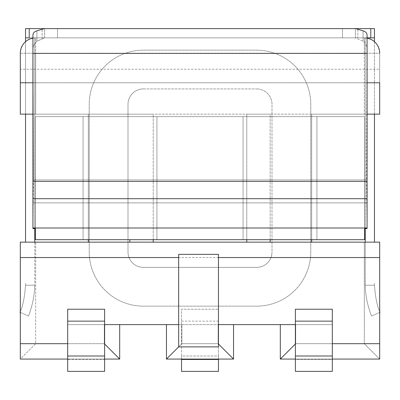 <?xml version="1.0" encoding="UTF-8"?>
<svg xmlns="http://www.w3.org/2000/svg" width="400" height="400" viewBox="0 0 400 400"><rect width="100%" height="100%" fill="white"/><g stroke="black" fill="none" stroke-linecap="round" stroke-linejoin="round"><path stroke-width="0.3" stroke-dasharray="2 1.5" d="M178.655 254.345L178.655 324.615L166.46 324.615L181.845 324.615L67.69 324.615L67.69 309.23L104.615 309.23L104.615 324.615L67.69 324.615L67.69 309.23L104.615 309.23L104.615 324.615L181.54 324.615L181.54 309.23L218.46 309.23L181.54 309.23L181.54 356L218.46 356L218.46 371.385L181.54 371.385L181.54 356L218.46 356L218.46 321.145L181.54 321.145M295.385 309.23L295.385 324.615L332.31 324.615L332.31 309.23L295.385 309.23L295.385 371.385L332.31 371.385L332.31 359.45L295.385 359.45L295.385 371.385L332.31 371.385L332.31 321.145L295.385 321.145L295.385 309.23L332.31 309.23L295.385 309.23M166.46 324.615L181.845 324.615L166.46 324.615L166.46 359.075L233.54 359.075L218.155 343.69L233.54 359.075L166.46 359.075L233.54 359.075L233.54 324.615L218.155 324.615L332.31 324.615L332.31 359.45L295.385 359.45L295.385 324.615L218.155 324.615L332.31 324.615L332.31 309.23L332.31 321.145M166.46 359.075L181.845 343.69L178.655 346.885L181.845 343.69L218.155 343.69L233.54 359.075L233.54 324.615L233.54 359.075M32.925 38.095A15.385 15.385 0 0 1 35.69 37.845L35.69 114.155L35.69 53.23L364.31 53.23L364.31 114.155L379.69 114.155L379.69 53.23L379.69 114.155L20.31 114.155L20.31 53.23L20.31 69.23L379.69 69.23M218.155 343.69L218.155 324.615L218.155 343.69L181.845 343.69L181.845 324.615L218.155 324.615L218.155 343.69L181.845 343.69L181.845 324.615L104.31 324.615L104.31 343.69L119.69 359.075L104.31 343.69L119.69 359.075L20.31 359.075L20.31 242.155L35.69 242.155L35.69 343.69L20.31 359.075L119.69 359.075L20.31 359.075L20.31 242.155L379.69 242.155L379.69 359.075L280.31 359.075L295.69 343.69L280.31 359.075L379.69 359.075L379.69 242.155L364.31 242.155L364.31 343.69L379.69 359.075L280.31 359.075L295.385 344M332.31 359.075L295.385 359.075M153.23 239.69L153.23 114.155L20.31 114.155L88.31 114.155L88.31 242.155L35.69 242.155L35.69 343.69L20.31 359.075L20.31 242.155L153.23 242.155L153.23 114.155L88.31 114.155L88.31 242.155L153.23 242.155M246.77 239.69L246.77 114.155L270.155 114.155L270.155 242.155L364.31 242.155L364.31 343.69L379.69 359.075L379.69 242.155L246.77 242.155L246.77 114.155L311.69 114.155L311.69 239.69M270.155 242.155L246.77 242.155M367.075 38.095A15.385 15.385 0 0 0 364.31 37.845L35.69 37.845L35.69 53.23L364.31 53.23L364.31 114.155L311.69 114.155L311.69 242.155M367.075 114.155L32.925 114.155M270.155 239.69L270.155 114.155L379.69 114.155L379.69 82.77L20.31 82.77L20.31 114.155L20.31 69.23M20.31 53.23L35.69 53.23L20.31 53.23A15.385 15.385 0 0 1 35.69 37.845A15.385 15.385 0 0 0 20.31 53.23A15.385 15.385 0 0 1 35.69 37.845A15.385 15.385 0 0 0 20.31 53.23C21.285 43.955 26.415 38.825 35.69 37.845L364.31 37.845A15.385 15.385 0 0 1 379.69 53.23C378.715 43.955 373.585 38.825 364.31 37.845L35.69 37.845L364.31 37.845A15.385 15.385 0 0 1 379.69 53.23A15.385 15.385 0 0 0 364.31 37.845A15.385 15.385 0 0 1 379.69 53.23L364.31 53.23L364.31 37.845L364.31 53.23L379.69 53.23M143.385 88.925L256.615 88.925L143.385 88.925A15.385 15.385 0 0 0 128 104.31A15.385 15.385 0 0 1 143.385 88.925A15.385 15.385 0 0 0 128 104.31L128 252A15.385 15.385 0 0 0 143.385 267.385A15.385 15.385 0 0 1 128 252A15.385 15.385 0 0 0 143.385 267.385A15.385 15.385 0 0 1 128 252L128 104.31A15.385 15.385 0 0 1 143.385 88.925M256.615 267.385L143.385 267.385L256.615 267.385A15.385 15.385 0 0 0 272 252L272 104.31A15.385 15.385 0 0 0 256.615 88.925A15.385 15.385 0 0 1 272 104.31L272 252A15.385 15.385 0 0 1 256.615 267.385L143.385 267.385L256.615 267.385A15.385 15.385 0 0 0 272 252A15.385 15.385 0 0 1 256.615 267.385M295.385 324.615L332.31 324.615L332.31 371.385L295.385 371.385L295.385 356L332.31 356L295.385 356L295.385 321.145M181.54 359.075L181.54 324.615L218.46 324.615L218.46 309.23L218.46 321.145M104.615 344L104.31 343.69L104.31 324.615L104.31 343.69L35.69 343.69L104.31 343.69L104.31 324.615L119.69 324.615L67.69 324.615L67.69 359.45L104.615 359.45L104.615 371.385L67.69 371.385L67.69 359.45L104.615 359.45L104.615 371.385L67.69 371.385L67.69 324.615L104.615 324.615L104.615 359.45L104.615 324.615M280.31 324.615L295.69 324.615L280.31 324.615M218.155 324.615L233.54 324.615M218.46 359.075L218.46 324.615M295.385 356L332.31 356M67.69 359.075L104.615 359.075M88.31 242.155L88.31 239.69M104.615 321.145L104.615 371.385L67.69 371.385L67.69 356L104.615 356L67.69 356L67.69 321.145L104.615 321.145L104.615 309.23L67.69 309.23L67.69 321.145M119.69 359.075L119.69 324.615M104.615 356L67.69 356M218.46 346.885L218.46 254.345M310.77 104.31A54.155 54.155 0 0 0 256.615 50.155L143.385 50.155A54.155 54.155 0 0 0 89.23 104.31L89.23 252A54.155 54.155 0 0 0 143.385 306.155L256.615 306.155A54.155 54.155 0 0 0 310.77 252L310.77 104.31A54.155 54.155 0 0 0 256.615 50.155L143.385 50.155A54.155 54.155 0 0 0 89.23 104.31L89.23 252A54.155 54.155 0 0 0 143.385 306.155L256.615 306.155A54.155 54.155 0 0 0 310.77 252L310.77 104.31M272 104.31A15.385 15.385 0 0 0 256.615 88.925A15.385 15.385 0 0 1 272 104.31M128 104.31L128 252L128 104.31M35.385 228L35.385 116.615L35.385 239.69L83.075 239.69L83.075 116.615L83.075 239.69L156.925 239.69L156.925 116.615L156.925 239.69L243.075 239.69L243.075 116.615L243.075 239.69L316.925 239.69L316.925 116.615L316.925 239.69L364.615 239.69L364.615 116.615L35.385 116.615L364.615 116.615L35.385 116.615L364.615 116.615L364.615 228M35.385 239.69L364.615 239.69L35.385 239.69L35.385 116.615L35.385 239.69M364.615 116.615L364.615 239.69L364.615 116.615M83.075 116.615L83.075 239.69L83.075 116.615M156.925 116.615L156.925 239.69L156.925 116.615M243.075 116.615L243.075 239.69L243.075 116.615M316.925 116.615L316.925 239.69L316.925 116.615M25.54 37.845L29.23 37.845L29.23 28.615L25.54 28.615L25.54 37.845L25.54 28.615L42.155 28.615L25.54 28.615L42.155 28.615L25.54 28.615L25.54 37.845L57.54 37.845L25.54 37.845L25.54 28.615L25.54 242.155M367.075 37.845L355.385 37.845L363.075 41.235C366.4 43.795 367.705 47.87 366.99 53.45L366.505 179.945L367.075 212.91L367.075 35.595L367.075 228.56L366.505 179.945L366.99 53.45C367.705 47.87 366.405 43.8 363.075 41.235L355.385 37.845L374.46 37.845L374.46 28.615L374.46 242.155M374.46 114.155L374.46 41.675M374.46 37.845L374.46 28.615L342.46 28.615L374.46 28.615L374.46 37.845L374.46 28.615L44.305 28.615L36.925 30.85C34.15 31.645 32.815 33.225 32.925 35.595L32.925 228L365.23 228L34.77 228L34.77 228.56L34.77 228L365.23 228L365.23 228.56L365.23 37.845L357.845 37.845L374.46 37.845L342.46 37.845L365.23 37.845L365.23 283.385A87.385 87.385 0 0 0 365.25 285.23C365.485 301.845 371.555 316.25 371.545 316C371.545 316.23 365.48 301.83 365.25 285.23A87.385 87.385 0 0 1 365.23 283.385L365.23 242.155M25.54 114.155L25.54 41.675M34.77 242.155L34.77 283.385A87.385 87.385 0 0 1 34.75 285.23A87.385 87.385 0 0 0 34.77 283.385L34.77 37.845L42.155 37.845L34.77 37.845L34.77 228M25.515 285.23A78.155 78.155 0 0 0 25.54 283.385A78.155 78.155 0 0 1 25.515 285.23C24.665 297.315 22.825 306.33 20 312.28C22.825 306.34 24.665 297.325 25.515 285.23L34.75 285.23C34.52 301.81 28.435 316.3 28.455 316C28.455 316.23 34.52 301.83 34.75 285.23L25.515 285.23M357.845 28.615L342.46 28.615L357.845 28.615L357.845 37.845L342.46 37.845L357.845 37.845L357.845 28.615M29.23 28.615L44.305 28.615M42.155 28.615L57.54 28.615L42.155 28.615L57.54 28.615L42.155 28.615L42.155 37.845L42.155 28.615M374.485 285.23A78.155 78.155 0 0 1 374.46 283.385A78.155 78.155 0 0 0 374.485 285.23C375.335 297.31 377.175 306.325 380 312.28C377.175 306.34 375.335 297.325 374.485 285.23L365.25 285.23L374.485 285.23M380 312.28L371.545 316L380 312.28M28.455 316L20 312.28L28.455 316M367.075 181.365L32.925 181.365M367.075 228L365.23 228M365.23 228.56L367.075 228.56L367.075 35.595C367.18 33.225 365.845 31.64 363.075 30.85L355.695 28.615M34.77 228.56L32.925 228.56L33.495 179.945L33.01 53.45C32.29 47.89 33.595 43.82 36.925 41.235L44.615 37.845L29.23 37.845L355.835 37.845L44.165 37.845L36.925 41.235C33.6 43.795 32.295 47.87 33.01 53.45L33.495 179.945L366.505 179.945L33.495 179.945L33.015 202.875L366.985 202.875L33.015 202.875L32.925 228M32.925 212.91L32.925 35.595L32.925 212.91M20.31 343.69L67.69 343.69M379.69 343.69L295.69 343.69L295.69 324.615L295.69 343.69L364.31 343.69L295.69 343.69L295.69 324.615L295.69 343.69L332.31 343.69M32.925 82.77L367.075 82.77M379.69 257.54L20.31 257.54M181.845 324.615L181.845 343.69M129.845 242.155L129.845 239.69M367.075 198.695L32.925 198.695M367.075 53.385L32.925 53.385M366.99 53.45L33.01 53.45L366.99 53.45M36.925 41.235L36.925 30.85L36.925 41.235M363.075 41.235L363.075 30.85L363.075 41.235M370.77 37.845L370.77 28.615M44.615 37.845L44.615 28.615L44.615 37.845M355.385 37.845L355.385 28.615L355.385 37.845M57.54 37.845L57.54 28.615L57.54 37.845M342.46 37.845L342.46 28.615L342.46 37.845"/><path stroke-width="0.6" d="M104.615 324.615L178.655 324.615L178.655 254.345L218.46 254.345L218.46 346.885L178.655 346.885L178.655 324.615M332.31 343.69L379.69 343.69L379.69 242.155L20.31 242.155L20.31 359.075L67.69 359.075M295.385 324.615L218.46 324.615M233.54 324.615L233.54 359.075L166.46 359.075L178.655 346.885L166.46 359.075L166.46 324.615M233.54 359.075L218.46 344M367.075 82.77L379.69 82.77L379.69 114.155L367.075 114.155M379.69 343.69L379.69 359.075L332.31 359.075M295.385 359.075L280.31 359.075L280.31 324.615L280.31 359.075L280.31 324.615L280.31 359.075L295.69 343.69M311.69 239.69L311.69 242.155M32.925 114.155L20.31 114.155L20.31 53.23A15.385 15.385 0 0 1 32.925 38.095M379.69 53.23A15.385 15.385 0 0 0 367.075 38.095M20.31 53.23L20.31 82.77L32.925 82.77M246.77 242.155L246.77 239.69M332.31 309.23L332.31 321.145L295.385 321.145L295.385 309.23L332.31 309.23M332.31 356L295.385 356L295.385 371.385L332.31 371.385L332.31 321.145M295.385 356L295.385 321.145M178.655 346.885L166.46 359.075M218.46 359.45L181.54 359.45L181.54 371.385L218.46 371.385L218.46 359.075M181.54 359.45L181.54 359.075M104.615 359.075L119.69 359.075L119.69 324.615L119.69 359.075L104.31 343.69M88.31 239.69L88.31 242.155M153.23 242.155L153.23 239.69M67.69 356L104.615 356L104.615 371.385L67.69 371.385L67.69 321.145L104.615 321.145L104.615 309.23L67.69 309.23L67.69 321.145M104.615 356L104.615 321.145M119.69 324.615L119.69 359.075M364.615 228L364.615 239.69L35.385 239.69L35.385 228M25.54 41.675L25.54 28.615L44.305 28.615L36.925 30.85C34.15 31.64 32.82 33.225 32.925 35.595L32.925 181.365L367.075 181.365L367.075 228L365.23 228L365.23 242.155M374.46 242.155L374.46 114.155M374.46 41.675L374.46 28.615L44.305 28.615M25.54 242.155L25.54 114.155M365.23 228L34.77 228L34.77 242.155M380 312.28L379.69 312.415M20.31 312.415L20 312.28M34.77 228L32.925 228L32.925 181.365M355.695 28.615L363.075 30.85C365.85 31.64 367.18 33.225 367.075 35.595L367.075 181.365M374.46 37.845L367.075 37.845M29.23 28.615L29.23 37.845L25.54 37.845M367.075 228L367.075 228.56L365.23 228.56M34.77 228.56L32.925 228.56L32.925 228M178.655 257.54L20.31 257.54M67.69 343.69L20.31 343.69M379.69 257.54L218.46 257.54M270.155 239.69L270.155 242.155M129.845 239.69L129.845 242.155M367.075 198.695L32.925 198.695M367.075 53.385L32.925 53.385M370.77 37.845L370.77 28.615"/></g></svg>
